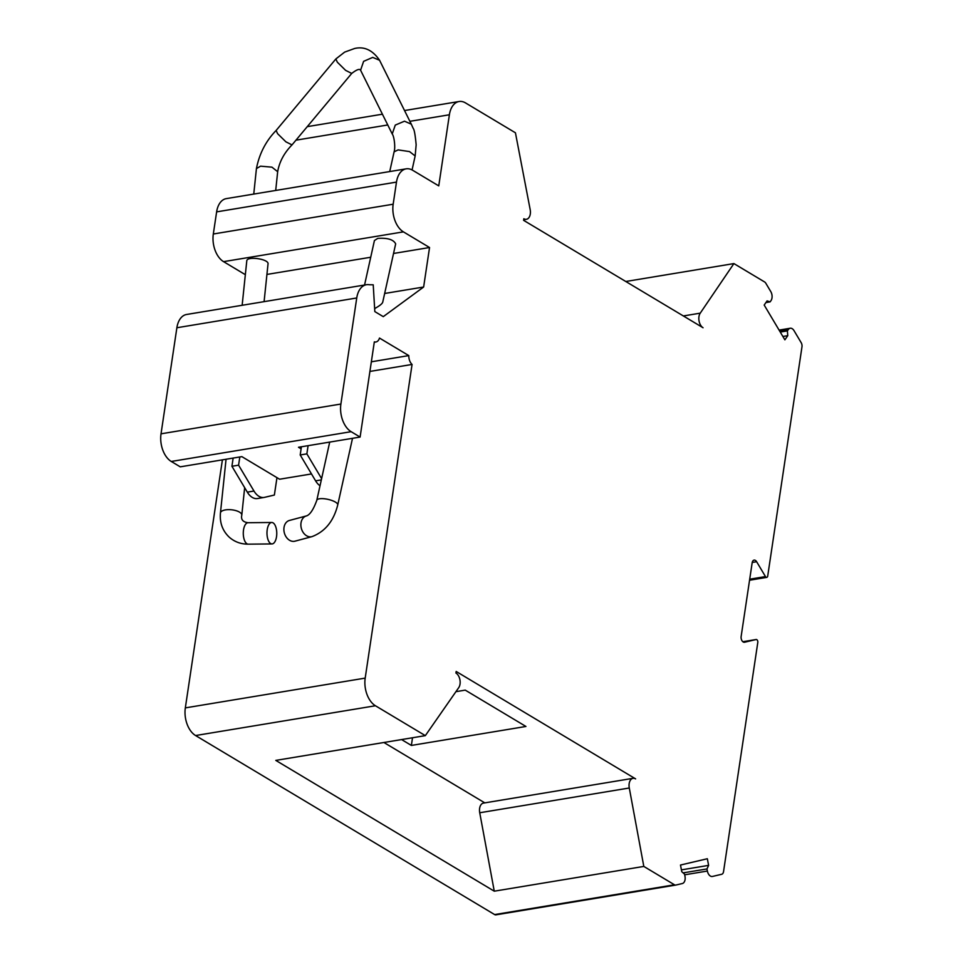 <?xml version="1.0" encoding="UTF-8"?>
<svg xmlns="http://www.w3.org/2000/svg" width="963" height="963" viewBox="0 0 963 963"><rect width="100%" height="100%" fill="white"/><g stroke="black" fill="none" stroke-linecap="round" stroke-linejoin="round"><path stroke-width="1.44" d="M383.924 742.497L484.774 802.865M635.616 778.886L456.173 671.464L455.932 673.041A8.583 5.297 -99.4 0 1 458.737 687.63L425.333 735.636L375.438 705.759A21.451 13.241 -99.4 0 1 365.194 678.108L412.068 364.447A8.583 5.297 -99.4 0 1 408.794 355.6L379.494 338.061A8.583 5.297 -99.4 0 1 375.931 341.973A8.583 5.297 -99.4 0 1 374.33 341.853L360.102 437.058L351.134 431.689A21.451 13.241 -99.4 0 1 340.89 404.039L356.743 297.976A21.451 13.241 -99.4 0 1 366.434 284.711A21.451 13.241 -99.4 0 1 369.371 284.747L373.223 284.807L374.824 311.591L383.274 316.646L423.636 287.022L429.546 247.515L403.413 231.866A21.451 13.241 -99.4 0 1 393.169 204.216L396.479 182.103A21.451 13.241 -99.4 0 1 406.169 168.838A21.451 13.241 -99.4 0 1 412.621 170.246L438.755 185.883L449.384 114.778A21.451 13.241 -99.4 0 1 459.074 101.512A21.451 13.241 -99.4 0 1 465.526 102.921L515.434 132.798L530.18 209.621A8.583 5.297 -99.4 0 1 526.412 219.299A8.583 5.297 -99.4 0 1 523.836 218.745L523.595 220.322L703.05 327.745A8.583 5.297 -99.4 0 1 700.245 313.156L733.902 263.585L764.586 281.954A4.285 2.648 -99.4 0 1 765.826 283.266L770.785 291.596A6.44 3.972 -99.4 0 1 771.026 300.564L770.111 301.876L767.078 300.901L764.189 305.054L784.881 339.831L787.77 335.678L787.385 330.899L788.3 329.587A6.44 3.972 -99.4 0 1 790.238 328.251A6.44 3.972 -99.4 0 1 794.03 330.658L801.156 342.635A4.285 2.648 -99.4 0 1 801.974 346.849L767.716 576.055A2.143 1.324 -99.4 0 1 766.741 577.379A2.143 1.324 -99.4 0 1 765.477 576.584L756.629 561.718A4.285 2.648 80.6 0 0 754.101 560.117A4.285 2.648 80.6 0 0 752.163 562.777L741.149 636.435A4.285 2.648 80.6 0 0 744.495 642.249A4.285 2.648 80.6 0 0 744.592 642.225L756.075 639.528A2.143 1.324 -99.4 0 1 756.124 639.516A2.143 1.324 -99.4 0 1 757.797 642.429L723.538 871.635A4.285 2.648 -99.4 0 1 721.708 874.272L712.464 876.45A6.44 3.972 -99.4 0 1 712.295 876.474A6.44 3.972 -99.4 0 1 707.384 871.046L706.974 868.939L708.612 865.376L707.336 858.731L680.492 865.039L681.768 871.684L684.573 874.199L684.982 876.306A6.44 3.972 -99.4 0 1 682.322 883.54L675.894 885.045A4.285 2.648 -99.4 0 1 675.785 885.069A4.285 2.648 -99.4 0 1 674.485 884.792L643.814 866.423L629.284 787.999A8.583 5.297 -99.4 0 1 633.04 778.321A8.583 5.297 -99.4 0 1 635.616 778.886M455.92 691.675L465.237 690.122L525.942 726.463L411.37 745.434L401.571 739.572M425.333 735.636L275.791 760.397L494.272 891.184L479.73 812.76A8.583 5.297 -99.4 0 1 483.498 803.082L633.04 778.321M242.146 305.283L246.781 260.901C246.793 255.821 269.074 258.999 268.027 263.934L264.091 301.648M360.68 70.419C360.27 70.01 359.801 67.205 351.724 73.429L292.006 144.907C284.169 152.888 279.39 161.82 277.669 171.691L271.927 167.153L260.552 166.166L256.423 168.609L253.763 194.069M364.556 285.012L374.426 240.533L377.749 238.391C387.571 237.741 393.542 239.57 395.661 243.88L382.708 302.25C382.142 303.851 379.446 305.957 374.643 308.581M415.161 155.97L409.54 151.588L398.14 149.903L394.12 151.805C395.48 147.748 394.349 136.734 392.23 133.965L395.275 125.094L404.484 121.194L411.309 124.191L413.187 128.38C414.271 129.499 415.258 134.976 416.148 144.799L415.161 155.97L412.068 169.933M780.271 332.079L787.385 330.899M782.895 336.484L787.77 335.678M765.91 302.575L770.111 301.876M683.104 872.887L706.974 868.939M681.419 869.878L708.612 865.376M675.677 885.081L496.029 914.826A4.285 2.648 -99.4 0 1 495.921 914.85A4.285 2.648 -99.4 0 1 494.633 914.573L195.573 735.539A21.451 13.241 -99.4 0 1 185.329 707.889L222.405 459.857M311.494 473.94L279.595 479.225L241.857 456.631L180.25 466.838L171.27 461.47A21.451 13.241 -99.4 0 1 161.026 433.819L176.879 327.745A21.451 13.241 -99.4 0 1 186.569 314.48L366.434 284.711M245.336 274.684L223.56 261.647A21.451 13.241 -99.4 0 1 213.317 233.997L216.627 211.872A21.451 13.241 -99.4 0 1 226.317 198.619L406.169 168.838M479.73 812.76L629.284 787.999M494.272 891.184L643.814 866.423M625.781 281.497L733.902 263.585M369.912 371.429L412.068 364.447M371.345 361.799L408.794 355.6M266.932 274.431L370.719 257.253M393.53 253.474L429.546 247.515M384.658 293.474L423.636 287.022M301.118 448.842L298.482 447.265L360.102 437.058M683.345 315.96L700.245 313.156M306.427 515.915L289.418 520.453A10.725 8.113 75.1 0 0 283.892 529.999A10.725 8.113 75.1 0 0 290.417 540.725A10.725 8.113 75.1 0 0 294.943 541.182L311.952 536.644C325.061 531.672 333.655 521.103 337.736 504.949A10.725 3.334 12.5 0 0 334.029 501.362A10.725 3.334 12.5 0 0 323.171 498.665A10.725 3.334 12.5 0 0 316.803 500.303C313.42 509.62 309.966 514.832 306.427 515.915A10.725 8.113 75.1 0 0 300.889 525.461A10.725 8.113 75.1 0 0 307.414 536.198A10.725 8.113 75.1 0 0 311.952 536.644M276.971 477.648L274.371 495.042L264.536 497.353A17.165 10.593 -99.4 0 1 264.103 497.438A17.165 10.593 -99.4 0 1 253.979 491.034L238.583 465.177L239.811 456.98M257.879 498.461A17.165 10.593 -99.4 0 1 257.446 498.545A17.165 10.593 -99.4 0 1 247.322 492.141L231.927 466.273L238.583 465.177M308.088 445.676L306.86 453.862L300.203 454.969L315.599 480.838A17.165 10.593 80.6 0 0 320.017 485.773M342.431 483.787L343.069 480.934M231.927 466.273L233.142 458.075M306.86 453.862L321.606 478.635M301.419 446.772L300.203 454.969M270.061 543.096A10.725 4.899 89.4 0 0 271.975 543.926A10.725 4.899 89.4 0 0 276.766 533.153A10.725 4.899 89.4 0 0 271.759 522.476A10.725 4.899 89.4 0 0 267.052 531.107A10.725 4.899 89.4 0 0 270.061 543.096M292.006 144.907L285.903 141.826L277.597 133.688L276.14 130.45L335.882 58.936L344.634 52.122L354.661 48.475C364.363 46.236 372.669 50.172 379.591 60.284L372.729 57.395L363.617 61.355L360.583 70.215L392.194 133.893M351.724 73.429L345.597 70.347L337.327 62.186L335.87 58.96M379.578 60.284L411.309 124.191M412.513 737.754L411.37 745.434M244.662 487.663L241.785 515.145A10.725 4.261 -174 0 0 231.565 509.788A10.725 4.261 -174 0 0 220.455 512.918L226.052 459.255M779.645 331.019L788.3 329.587M684.681 874.801L707.384 871.046M494.633 914.573L674.485 884.792M752.223 562.452L756.629 561.718M749.708 579.196L765.477 576.584M756.124 639.516L742.846 641.719L756.075 639.528M176.879 327.745L356.743 297.976M161.026 433.819L340.89 404.039M216.627 211.872L396.479 182.103M213.317 233.997L393.169 204.216M195.573 735.539L375.438 705.759M295.966 140.177L387.764 124.973M409.889 121.314L449.384 114.778M171.27 461.47L351.134 431.689M185.329 707.889L365.194 678.108M223.56 261.647L403.413 231.866M247.322 492.141L253.979 491.034M321.329 479.887L315.599 480.838M271.759 522.476L248.069 522.716A10.725 4.899 89.4 0 0 243.362 531.347A10.725 4.899 89.4 0 0 246.372 543.337A10.725 4.899 89.4 0 0 248.285 544.167C240.931 544.191 234.575 541.868 229.23 537.173C222.489 530.733 219.564 522.644 220.455 512.918M275.707 190.433L277.681 171.57M394.12 151.757L389.726 171.558M779.091 330.092L790.238 328.251M495.921 914.85L675.785 885.069M749.551 580.232L766.741 577.379M523.679 219.757L526.412 219.299M307.269 126.647L382.407 114.2M404.544 110.54L459.074 101.512M374.27 342.25L375.931 341.973M264.103 497.438L257.446 498.545M329.707 442.089L316.803 500.303M352.518 438.309L337.736 504.949M271.975 543.926L248.285 544.167M241.785 515.145C240.81 519.539 242.905 522.066 248.069 522.716M276.152 130.438C265.92 140.935 259.348 153.659 256.423 168.609"/></g></svg>
